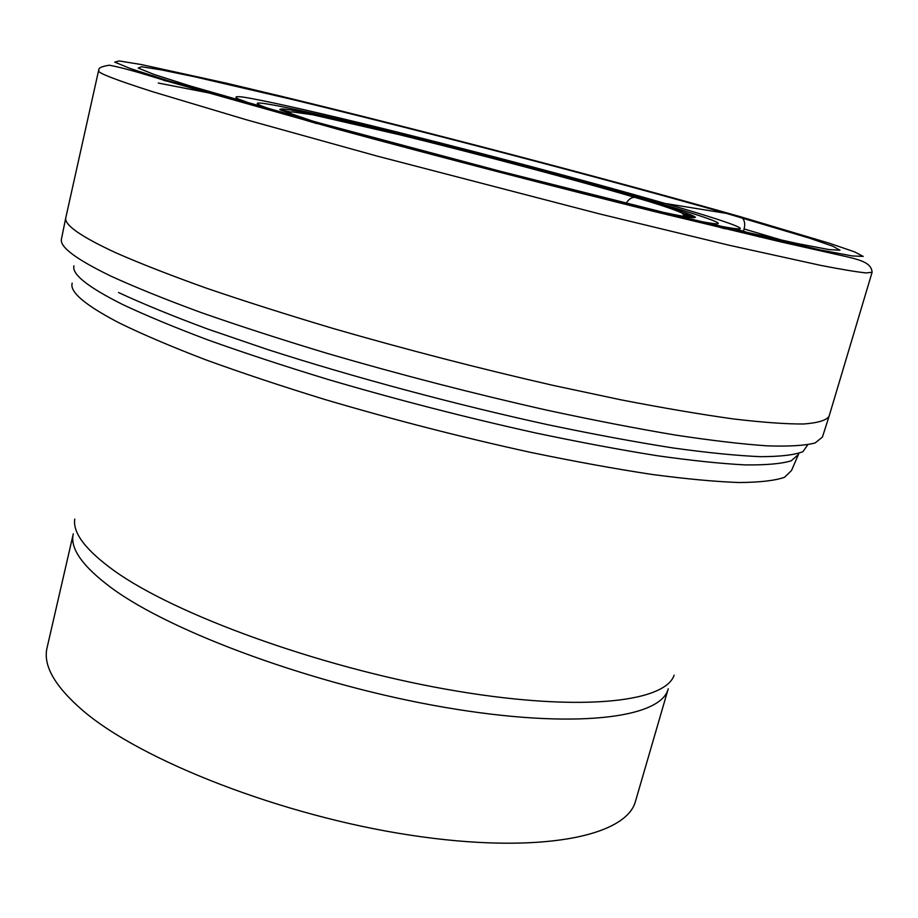 <?xml version="1.0" encoding="UTF-8"?>
<svg xmlns="http://www.w3.org/2000/svg" width="918" height="918" viewBox="0 0 918 918"><rect width="100%" height="100%" fill="white"/><g stroke="black" fill="none" stroke-linecap="round" stroke-linejoin="round"><path stroke-width="1.38" d="M829.057 416.336L829.046 416.37C826.292 420.387 817.846 422.923 803.698 423.99C786.118 424.093 762.651 422.406 733.298 418.929C700.698 414.374 663.266 408.017 620.993 399.835L552.969 385.353C479.804 368.611 406.8 349.735 333.945 328.713C287.518 314.874 244.98 301.345 206.321 288.137C170.576 275.343 140.5 263.604 116.07 252.898C80.543 236.442 63.79 224.669 65.832 217.566L65.832 217.532M118.514 292.521C142.611 303.743 172.343 315.918 207.686 329.046L267.081 349.368C353.005 377.069 455.477 404.574 548.482 424.85C593.866 434.329 635.371 442.028 672.986 447.95C707.698 452.758 736.81 455.661 760.333 456.671C780.426 456.636 794.632 454.961 802.94 451.645L807.737 444.805M626.191 203.268C628.91 198.793 632.146 196.854 635.899 197.416L650.931 200.881C711.783 218.518 738.91 228.662 700.537 221.433M671.242 215.351L655.659 211.851M316.951 123.62L297.294 117.756M273.105 110.103C228.915 95.162 282.01 105.306 370.78 126.879C459.734 148.475 576.183 179.194 650.931 200.881L665.114 203.463C732.289 222.867 763.42 234.331 720.676 226.23M686.343 219.035L667.317 214.72M253.184 104.457L238.187 98.96C234.056 96.803 235.708 96.172 243.155 97.09C262.41 100.108 305.533 109.724 360.028 122.909C456.866 146.444 582.987 179.71 665.114 203.463L726.448 213.389L809.642 238.21L832.787 246.208L840.004 250.235L828.851 249.558L797.719 243.626L746.403 232.231L676.612 215.661L499.759 171.115L319.349 122.966L189.728 85.844L153.845 74.369L138.216 68.07L141.498 66.739L161.373 69.894L195.132 76.882L293.347 99.729C427.168 132.169 604.973 178.769 726.448 213.389L740.333 216.705M279.76 109.483L290.685 112.042M695.477 217.21L683.118 213.676M209.694 93.085L158.252 83.033M748.021 232.61L734.228 228.49M729.672 227.825L737.51 230.177M753.403 235.019L759.668 236.97M742.341 217.945C744.693 220.572 745.278 224.244 744.096 228.961L743.454 231.233M828.977 416.565L822.436 437.071L815.115 442.958C805.063 445.597 789.113 446.561 767.264 445.861C741.985 444.117 711.209 440.491 674.914 434.983C635.784 428.385 592.925 420.077 546.325 410.036C473.344 393.581 400.558 374.774 327.978 353.625C281.723 339.66 239.357 325.947 200.881 312.476C165.32 299.406 135.405 287.323 111.135 276.238C75.792 259.117 59.257 246.667 61.495 238.864L65.786 217.773M660.444 211.725C718.473 224.221 699.183 215.764 635.899 197.416C564.581 176.692 449.327 146.398 367.579 126.856C332.798 118.594 307.151 112.948 290.627 109.942C282.182 108.622 278.9 108.68 280.77 110.114L312.843 121.176M167.994 80.681L306.268 120.35L399.732 145.687L600.429 197.749L690.967 220.159L819.9 249.857L852.294 255.95L863.195 256.397L854.555 251.865L829.115 243.155L739.908 216.579C610.642 179.802 424.3 130.953 282.457 96.551L225.748 83.045L141.223 64.535L119.214 60.955L114.739 62.114L130.448 68.598L167.994 80.681M175.223 82.884L164.012 80.509M98.547 70.766C97.606 72.878 115.702 79.877 152.847 91.777L246.288 119.742L377.137 156.094L599.615 213.928L729.041 245.221L820.531 265.348C841.795 269.479 857.01 272.003 866.19 272.921L872.1 272.267C871.354 262.25 859.477 259.542 839.775 255.17L779.669 241.629L656.462 212.047C558.569 187.788 441.524 157.414 340.612 130.069L164.609 80.44C139.628 72.499 121.21 67.427 109.357 65.201C94.783 67.507 100.108 70.434 98.547 70.766L65.832 217.566M782.962 240.47L744.096 228.961M693.515 217.704L684.748 215.179M72.178 283.134C69.458 291.958 85.294 305.304 119.684 323.17C142.772 334.439 171.161 346.534 204.84 359.477C241.227 372.731 281.229 386.065 324.834 399.479C393.214 419.687 461.743 437.301 530.432 452.333C574.301 461.41 614.693 468.765 651.596 474.388C685.872 478.932 714.984 481.652 738.933 482.524C759.679 482.386 774.849 480.653 784.454 477.326L791.523 470.509L798.396 454.548L791.167 460.825C781.425 463.785 766.094 465.139 745.175 464.898C721.032 463.659 691.702 460.595 657.196 455.718C620.029 449.786 579.384 442.166 535.24 432.871C466.137 417.541 397.207 399.778 328.449 379.582C284.603 366.213 244.372 352.971 207.766 339.878C173.892 327.118 145.331 315.23 122.083 304.237C87.726 286.955 71.684 274.161 73.956 265.853M674.156 675.2C664.621 703.131 575.816 712.379 446.228 689.257C316.825 666.307 174.42 614.199 113.924 570.548C85.741 550.123 72.683 532.956 74.76 519.072M73.302 533.817C69.734 548.344 82.517 566.417 111.652 588.048C172.136 632.674 315.608 685.321 444.817 707.376C574.232 729.615 661.144 718.324 668.235 688.787L635.577 800.989C626.65 836.677 538.74 854.773 410.312 835.162C282.067 815.781 141.234 760.655 82.838 710.555C54.724 686.251 42.813 665.298 47.082 647.695L73.302 533.817M730.085 228.444L725.84 227.171M716.35 226.276L723.235 228.318M289.09 113.465L291.809 111.847L312.717 114.773L399.273 134.682C476.832 153.742 573.05 179.239 634.545 197.267C657.701 203.945 673.548 209.212 682.074 213.068L684.943 216.579M829.046 416.37L872.1 272.267M798.396 454.548L798.729 453.412M718.174 226.712L725.163 228.789"/></g></svg>

